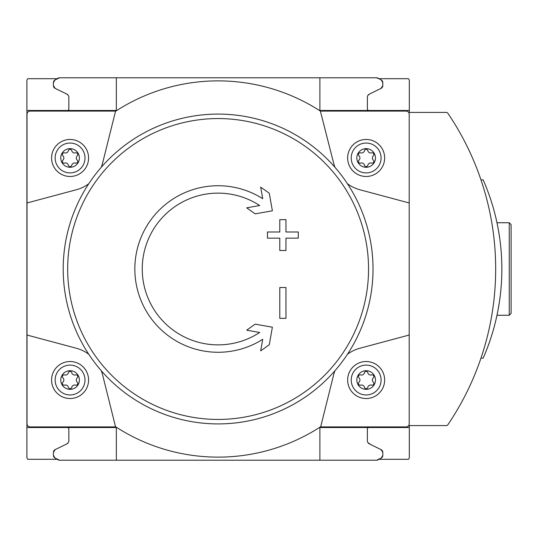 <?xml version="1.0" encoding="UTF-8"?>
<svg xmlns="http://www.w3.org/2000/svg" width="538" height="538" viewBox="0 0 538 538"><rect width="100%" height="100%" fill="white"/><g stroke="black" fill="none" stroke-linecap="round" stroke-linejoin="round"><path stroke-width="0.81" d="M59.59 77.788A3.087 3.087 0 0 0 58.05 78.198L54.963 79.98L59.59 77.788L116.336 77.788L116.336 110.478L26.9 110.478L26.9 457.132A3.087 3.087 0 0 0 27.781 459.291L57.163 459.291M26.9 110.478L26.9 80.868A3.087 3.087 0 0 1 27.781 78.709L57.163 78.709M480.979 358.133L483.178 358.133A222.053 222.053 0 0 0 483.178 179.867L480.979 179.867M509.251 222.739L509.251 315.261L511.1 313.412L511.1 224.588L509.251 222.739L496.977 222.739L497.697 226.276M498.154 228.67L499.425 236.29M499.425 301.704L498.094 309.666M497.697 311.724L496.977 315.261L497.697 311.737M498.161 309.289L499.419 301.737M499.425 236.31L498.127 228.509M497.704 226.29L496.991 222.819M379.061 459.291L408.443 459.291A3.087 3.087 0 0 0 409.324 457.132L409.324 425.578L446.318 425.578A1.849 1.849 0 0 0 447.851 424.764A277.568 277.568 0 0 0 447.851 113.236A1.849 1.849 0 0 0 446.318 112.422L409.324 112.422L409.324 80.868A3.087 3.087 0 0 0 408.443 78.709L379.061 78.709M54.963 79.98L58.05 78.198L54.963 79.98A3.087 3.087 0 0 0 53.423 82.65L53.423 85.609A3.087 3.087 0 0 0 55.158 88.38L53.423 85.609L53.423 82.65L53.423 85.609L53.423 82.65L54.963 79.98L56.483 79.106M409.324 110.478L319.888 110.478L319.888 77.788L376.634 77.788L116.336 77.788M382.8 85.609A3.087 3.087 0 0 1 381.072 88.38L371.173 93.209L381.072 88.38L382.8 85.609L382.8 82.65A3.087 3.087 0 0 0 381.26 79.98L382.8 82.65L382.8 85.609L382.8 82.65M381.26 79.98L378.174 78.198A3.087 3.087 0 0 0 376.634 77.788L379.747 79.106M59.59 460.212A3.087 3.087 0 0 1 58.05 459.802L54.963 458.02L59.59 460.212L376.634 460.212L381.26 458.02L382.8 455.35L382.8 452.391L382.8 455.35A3.087 3.087 0 0 1 381.26 458.02L379.747 458.894M409.324 427.522L319.888 427.522L319.888 460.212L376.634 460.212A3.087 3.087 0 0 0 378.174 459.802L381.26 458.02M53.423 455.35L53.423 452.391A3.087 3.087 0 0 1 55.158 449.62L53.423 452.391L53.423 455.35L54.963 458.02L58.05 459.802L54.963 458.02A3.087 3.087 0 0 1 53.423 455.35M382.8 452.391L381.072 449.62A3.087 3.087 0 0 1 382.8 452.391L382.8 455.35M56.483 89.026L66.766 94.042A3.699 3.699 0 0 1 68.844 97.371A3.699 3.699 0 0 0 68.225 95.327L66.766 94.042M67.304 110.478A1.54 1.54 0 0 0 68.844 108.938L68.844 97.371M379.747 89.026L369.458 94.042A3.699 3.699 0 0 0 367.38 97.371L367.38 108.938A1.54 1.54 0 0 0 368.927 110.478M67.21 443.702L68.225 442.673L66.766 443.958L56.483 448.974M56.483 458.894L54.963 458.02M67.304 427.522A1.54 1.54 0 0 1 68.844 429.062L68.844 440.629A3.699 3.699 0 0 1 66.766 443.958M379.747 448.974L369.458 443.958A3.699 3.699 0 0 1 367.38 440.629L367.38 429.062A1.54 1.54 0 0 1 368.927 427.522M334.952 167.278A37.008 37.008 0 0 1 333.594 162.967L320.379 111.097A188.132 188.132 0 0 0 115.845 111.097L30.108 111.097A3.087 3.087 0 0 0 27.021 114.177L27.021 202.967L76.302 189.766A37.008 37.008 0 0 0 88.77 183.74M101.272 167.278A37.008 37.008 0 0 0 102.637 162.967L115.569 111.097M27.021 202.967L27.021 423.823A3.087 3.087 0 0 0 30.108 426.903L115.569 426.903L102.637 375.033A37.008 37.008 0 0 0 101.272 370.722M88.77 354.26A37.008 37.008 0 0 0 76.302 348.234L27.021 335.033M115.569 426.903L115.845 426.903A188.132 188.132 0 0 0 320.379 426.903L406.116 426.903A3.087 3.087 0 0 0 409.203 423.823L409.203 114.177A3.087 3.087 0 0 0 406.116 111.097L320.655 111.097M334.952 370.722A37.008 37.008 0 0 0 333.594 375.033L320.655 426.903M409.203 335.033L359.922 348.234A37.008 37.008 0 0 0 347.454 354.26M347.454 183.74A37.008 37.008 0 0 0 359.922 189.766L409.203 202.967M116.336 460.212L116.336 427.522L26.9 427.522M367.38 440.629A3.699 3.699 0 0 0 367.999 442.673L369.021 443.702M370.467 444.449L367.999 442.673M68.225 442.673A3.699 3.699 0 0 0 68.844 440.629M369.458 94.042L367.999 95.327A3.699 3.699 0 0 0 367.38 97.371M367.999 95.327L369.021 94.298M67.21 94.298L68.225 95.327M366.149 370.716A9.314 9.314 0 0 1 374.213 384.683A9.314 9.314 0 0 1 358.079 384.683A9.314 9.314 0 0 1 366.149 370.716M358.98 382.222A3.02 3.02 0 0 0 358.98 377.831A1.728 1.728 0 0 1 360.662 374.919A3.02 3.02 0 0 0 364.468 372.72A1.728 1.728 0 0 1 367.831 372.72A3.02 3.02 0 0 0 371.637 374.919A1.728 1.728 0 0 1 373.318 377.831A3.02 3.02 0 0 0 373.318 382.222A1.728 1.728 0 0 1 371.637 385.134A3.02 3.02 0 0 0 367.831 387.333A1.728 1.728 0 0 1 364.468 387.333A3.02 3.02 0 0 0 360.662 385.134A1.728 1.728 0 0 1 358.98 382.222M366.149 365.094A14.936 14.936 0 0 1 379.082 387.495A14.936 14.936 0 0 1 353.217 387.495A14.936 14.936 0 0 1 366.149 365.094M366.149 361.523A18.507 18.507 0 0 1 382.175 389.277A18.507 18.507 0 0 1 350.124 389.277A18.507 18.507 0 0 1 366.149 361.523M70.075 370.716A9.314 9.314 0 0 1 78.144 384.683A9.314 9.314 0 0 1 62.011 384.683A9.314 9.314 0 0 1 70.075 370.716M62.906 382.222A3.02 3.02 0 0 0 62.906 377.831A1.728 1.728 0 0 1 64.587 374.919A3.02 3.02 0 0 0 68.393 372.72A1.728 1.728 0 0 1 71.756 372.72A3.02 3.02 0 0 0 75.562 374.919A1.728 1.728 0 0 1 77.243 377.831A3.02 3.02 0 0 0 77.243 382.222A1.728 1.728 0 0 1 75.562 385.134A3.02 3.02 0 0 0 71.756 387.333A1.728 1.728 0 0 1 68.393 387.333A3.02 3.02 0 0 0 64.587 385.134A1.728 1.728 0 0 1 62.906 382.222M70.075 365.094A14.936 14.936 0 0 1 83.007 387.495A14.936 14.936 0 0 1 57.142 387.495A14.936 14.936 0 0 1 70.075 365.094M70.075 361.523A18.507 18.507 0 0 1 86.1 389.277A18.507 18.507 0 0 1 54.049 389.277A18.507 18.507 0 0 1 70.075 361.523M366.149 148.656A9.314 9.314 0 0 1 374.213 162.631A9.314 9.314 0 0 1 358.079 162.631A9.314 9.314 0 0 1 366.149 148.656M358.98 160.169A3.02 3.02 0 0 0 358.98 155.778A1.728 1.728 0 0 1 360.662 152.866A3.02 3.02 0 0 0 364.468 150.667A1.728 1.728 0 0 1 367.831 150.667A3.02 3.02 0 0 0 371.637 152.866A1.728 1.728 0 0 1 373.318 155.778A3.02 3.02 0 0 0 373.318 160.169A1.728 1.728 0 0 1 371.637 163.081A3.02 3.02 0 0 0 367.831 165.28A1.728 1.728 0 0 1 364.468 165.28A3.02 3.02 0 0 0 360.662 163.081A1.728 1.728 0 0 1 358.98 160.169M366.149 143.041A14.936 14.936 0 0 1 379.082 165.442A14.936 14.936 0 0 1 353.217 165.442A14.936 14.936 0 0 1 366.149 143.041M366.149 139.47A18.507 18.507 0 0 1 382.175 167.224A18.507 18.507 0 0 1 350.124 167.224A18.507 18.507 0 0 1 366.149 139.47M70.075 148.656A9.314 9.314 0 0 1 78.144 162.631A9.314 9.314 0 0 1 62.011 162.631A9.314 9.314 0 0 1 70.075 148.656M62.906 160.169A3.02 3.02 0 0 0 62.906 155.778A1.728 1.728 0 0 1 64.587 152.866A3.02 3.02 0 0 0 68.393 150.667A1.728 1.728 0 0 1 71.756 150.667A3.02 3.02 0 0 0 75.562 152.866A1.728 1.728 0 0 1 77.243 155.778A3.02 3.02 0 0 0 77.243 160.169A1.728 1.728 0 0 1 75.562 163.081A3.02 3.02 0 0 0 71.756 165.28A1.728 1.728 0 0 1 68.393 165.28A3.02 3.02 0 0 0 64.587 163.081A1.728 1.728 0 0 1 62.906 160.169M70.075 143.041A14.936 14.936 0 0 1 83.007 165.442A14.936 14.936 0 0 1 57.142 165.442A14.936 14.936 0 0 1 70.075 143.041M70.075 139.47A18.507 18.507 0 0 1 86.1 167.224A18.507 18.507 0 0 1 54.049 167.224A18.507 18.507 0 0 1 70.075 139.47M262.726 339.31L260.688 350.877L269.282 344.744L272.376 327.191L255.133 324.152L246.686 330.177L259.679 332.471A75.871 75.871 0 0 1 145.408 247.312A75.871 75.871 0 0 1 259.679 205.529L246.686 207.823L255.133 213.848L272.376 210.809L269.282 193.256L260.688 187.123L262.726 198.69A83.269 83.269 0 0 0 138.145 245.772A83.269 83.269 0 0 0 262.726 339.31L260.688 350.877M267.46 231.992L267.46 238.159L279.794 238.159L279.794 250.493L285.96 250.493L285.96 238.159L298.301 238.159L298.301 231.992L285.96 231.992L285.96 219.652L279.794 219.652L279.794 231.992L267.46 231.992M279.794 287.507L279.794 318.348L285.96 318.348L285.96 287.507L279.794 287.507L279.794 318.348M218.112 114.09A154.91 154.91 0 0 1 352.269 346.459A154.91 154.91 0 0 1 83.955 346.459A154.91 154.91 0 0 1 218.112 114.09A154.91 154.91 0 0 1 352.269 346.459A154.91 154.91 0 0 1 83.955 346.459A154.91 154.91 0 0 1 218.112 114.09M371.173 444.791L381.072 449.62L371.173 444.791M55.158 449.62L65.051 444.791M381.072 88.38L371.173 93.209M65.051 93.209L55.158 88.38L65.051 93.209M511.1 313.412L511.1 239M260.688 187.123L262.726 198.69M269.282 344.744L269.989 340.762M272.376 327.191L255.133 324.152M255.698 331.764L259.679 332.471M259.679 205.529L255.698 206.236M255.133 213.848L272.376 210.809M267.46 238.159L279.794 238.159M285.96 238.159L298.301 238.159M279.794 219.652L279.794 231.992M218.112 419.438A150.438 150.438 0 0 1 67.674 269A150.438 150.438 0 0 1 218.112 118.562A150.438 150.438 0 0 1 368.55 269A150.438 150.438 0 0 1 218.112 419.438M496.977 315.261L509.251 315.261"/></g></svg>
